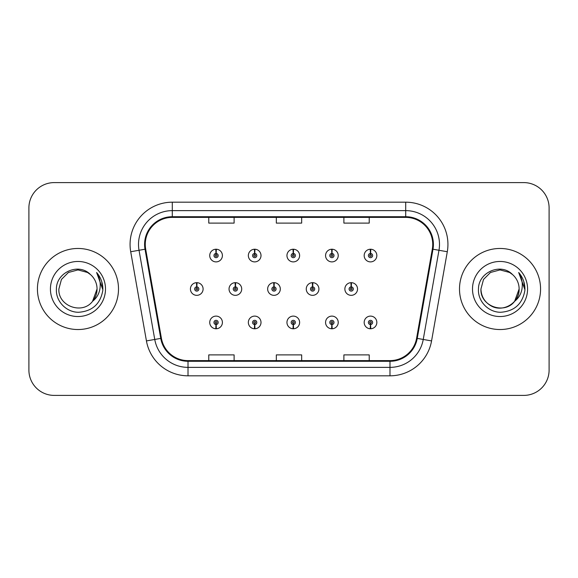<?xml version="1.0" encoding="UTF-8"?>
<svg xmlns="http://www.w3.org/2000/svg" width="578" height="578" viewBox="0 0 578 578"><rect width="100%" height="100%" fill="white"/><g stroke="black" fill="none" stroke-linecap="round" stroke-linejoin="round"><path stroke-width="0.87" d="M254.587 324.554L254.407 328.766A6.336 6.336 0 0 0 254.956 328.766L254.775 324.554A2.11 2.11 0 0 0 256.791 322.445A2.11 2.11 0 0 0 254.681 320.328A2.11 2.11 0 0 0 252.572 322.445A2.11 2.11 0 0 0 254.587 324.554L254.645 323.283A0.845 0.845 0 0 1 253.836 322.445A0.845 0.845 0 0 1 254.681 321.599A0.845 0.845 0 0 1 255.527 322.445A0.845 0.845 0 0 1 254.717 323.283L254.775 324.554M293.198 324.554L293.017 328.766A6.336 6.336 0 0 0 293.566 328.766L293.386 324.554A2.11 2.11 0 0 0 295.401 322.445A2.11 2.11 0 0 0 293.292 320.328A2.11 2.11 0 0 0 291.182 322.445A2.11 2.11 0 0 0 293.198 324.554L293.256 323.283A0.845 0.845 0 0 1 292.446 322.445A0.845 0.845 0 0 1 293.292 321.599A0.845 0.845 0 0 1 294.137 322.445A0.845 0.845 0 0 1 293.328 323.283L293.386 324.554M331.808 324.554L331.62 328.766A6.336 6.336 0 0 0 332.177 328.766L331.989 324.554A2.11 2.11 0 0 0 334.012 322.445A2.11 2.11 0 0 0 331.902 320.328A2.11 2.11 0 0 0 329.785 322.445A2.11 2.11 0 0 0 331.808 324.554L331.866 323.283A0.845 0.845 0 0 1 331.057 322.445A0.845 0.845 0 0 1 331.902 321.599A0.845 0.845 0 0 1 332.747 322.445A0.845 0.845 0 0 1 331.938 323.283L331.989 324.554M370.419 324.554L370.231 328.766A6.336 6.336 0 0 0 370.787 328.766L370.599 324.554A2.11 2.11 0 0 0 372.622 322.445A2.11 2.11 0 0 0 370.512 320.328A2.11 2.11 0 0 0 368.396 322.445A2.11 2.11 0 0 0 370.419 324.554L370.469 323.283A0.845 0.845 0 0 1 369.667 322.445A0.845 0.845 0 0 1 370.512 321.599A0.845 0.845 0 0 1 371.351 322.445A0.845 0.845 0 0 1 370.549 323.283L370.599 324.554M215.977 324.554L215.796 328.766A6.336 6.336 0 0 0 216.345 328.766L216.165 324.554A2.11 2.11 0 0 0 218.181 322.445A2.11 2.11 0 0 0 216.071 320.328A2.11 2.11 0 0 0 213.961 322.445A2.11 2.11 0 0 0 215.977 324.554L216.035 323.283A0.845 0.845 0 0 1 215.226 322.445A0.845 0.845 0 0 1 216.071 321.599A0.845 0.845 0 0 1 216.916 322.445A0.845 0.845 0 0 1 216.107 323.283L216.165 324.554M235.47 286.89L235.651 282.671A6.336 6.336 0 0 0 235.101 282.671L235.282 286.89A2.11 2.11 0 0 0 233.266 289A2.11 2.11 0 0 0 235.376 291.11A2.11 2.11 0 0 0 237.486 289A2.11 2.11 0 0 0 235.47 286.89L235.412 288.155A0.845 0.845 0 0 1 236.221 289A0.845 0.845 0 0 1 235.376 289.845A0.845 0.845 0 0 1 234.531 289A0.845 0.845 0 0 1 235.34 288.155L235.282 286.89M274.08 286.89L274.261 282.671A6.336 6.336 0 0 0 273.712 282.671L273.893 286.89A2.11 2.11 0 0 0 271.877 289A2.11 2.11 0 0 0 273.986 291.11A2.11 2.11 0 0 0 276.096 289A2.11 2.11 0 0 0 274.08 286.89L274.023 288.155A0.845 0.845 0 0 1 274.832 289A0.845 0.845 0 0 1 273.986 289.845A0.845 0.845 0 0 1 273.141 289A0.845 0.845 0 0 1 273.95 288.155L273.893 286.89M312.684 286.89L312.871 282.671A6.336 6.336 0 0 0 312.315 282.671L312.503 286.89A2.11 2.11 0 0 0 310.487 289A2.11 2.11 0 0 0 312.597 291.11A2.11 2.11 0 0 0 314.707 289A2.11 2.11 0 0 0 312.684 286.89L312.633 288.155A0.845 0.845 0 0 1 313.442 289A0.845 0.845 0 0 1 312.597 289.845A0.845 0.845 0 0 1 311.752 289A0.845 0.845 0 0 1 312.561 288.155L312.503 286.89M351.294 286.89L351.482 282.671A6.336 6.336 0 0 0 350.925 282.671L351.113 286.89A2.11 2.11 0 0 0 349.09 289A2.11 2.11 0 0 0 351.207 291.11A2.11 2.11 0 0 0 353.317 289A2.11 2.11 0 0 0 351.294 286.89L351.243 288.155A0.845 0.845 0 0 1 352.045 289A0.845 0.845 0 0 1 351.207 289.845A0.845 0.845 0 0 1 350.362 289A0.845 0.845 0 0 1 351.171 288.155L351.113 286.89M196.86 286.89L197.04 282.671A6.336 6.336 0 0 0 196.491 282.671L196.672 286.89A2.11 2.11 0 0 0 194.656 289A2.11 2.11 0 0 0 196.766 291.11A2.11 2.11 0 0 0 198.875 289A2.11 2.11 0 0 0 196.86 286.89L196.802 288.155A0.845 0.845 0 0 1 197.611 289A0.845 0.845 0 0 1 196.766 289.845A0.845 0.845 0 0 1 195.92 289A0.845 0.845 0 0 1 196.73 288.155L196.672 286.89M254.775 253.446L254.956 249.234A6.336 6.336 0 0 0 254.407 249.234L254.587 253.446A2.11 2.11 0 0 0 252.572 255.555A2.11 2.11 0 0 0 254.681 257.672A2.11 2.11 0 0 0 256.791 255.555A2.11 2.11 0 0 0 254.775 253.446L254.717 254.717A0.845 0.845 0 0 1 255.527 255.555A0.845 0.845 0 0 1 254.681 256.401A0.845 0.845 0 0 1 253.836 255.555A0.845 0.845 0 0 1 254.645 254.717L254.587 253.446M293.386 253.446L293.566 249.234A6.336 6.336 0 0 0 293.017 249.234L293.198 253.446A2.11 2.11 0 0 0 291.182 255.555A2.11 2.11 0 0 0 293.292 257.672A2.11 2.11 0 0 0 295.401 255.555A2.11 2.11 0 0 0 293.386 253.446L293.328 254.717A0.845 0.845 0 0 1 294.137 255.555A0.845 0.845 0 0 1 293.292 256.401A0.845 0.845 0 0 1 292.446 255.555A0.845 0.845 0 0 1 293.256 254.717L293.198 253.446M331.989 253.446L332.177 249.234A6.336 6.336 0 0 0 331.62 249.234L331.808 253.446A2.11 2.11 0 0 0 329.785 255.555A2.11 2.11 0 0 0 331.902 257.672A2.11 2.11 0 0 0 334.012 255.555A2.11 2.11 0 0 0 331.989 253.446L331.938 254.717A0.845 0.845 0 0 1 332.747 255.555A0.845 0.845 0 0 1 331.902 256.401A0.845 0.845 0 0 1 331.057 255.555A0.845 0.845 0 0 1 331.866 254.717L331.808 253.446M370.599 253.446L370.787 249.234A6.336 6.336 0 0 0 370.231 249.234L370.419 253.446A2.11 2.11 0 0 0 368.396 255.555A2.11 2.11 0 0 0 370.512 257.672A2.11 2.11 0 0 0 372.622 255.555A2.11 2.11 0 0 0 370.599 253.446L370.549 254.717A0.845 0.845 0 0 1 371.351 255.555A0.845 0.845 0 0 1 370.512 256.401A0.845 0.845 0 0 1 369.667 255.555A0.845 0.845 0 0 1 370.469 254.717L370.419 253.446M216.165 253.446L216.345 249.234A6.336 6.336 0 0 0 215.796 249.234L215.977 253.446A2.11 2.11 0 0 0 213.961 255.555A2.11 2.11 0 0 0 216.071 257.672A2.11 2.11 0 0 0 218.181 255.555A2.11 2.11 0 0 0 216.165 253.446L216.107 254.717A0.845 0.845 0 0 1 216.916 255.555A0.845 0.845 0 0 1 216.071 256.401A0.845 0.845 0 0 1 215.226 255.555A0.845 0.845 0 0 1 216.035 254.717L215.977 253.446M37.433 289A40.532 40.532 0 0 0 77.965 329.532A40.532 40.532 0 0 0 118.497 289A40.532 40.532 0 0 0 77.965 248.468A40.532 40.532 0 0 0 37.433 289A40.532 40.532 0 0 0 77.965 329.532A40.532 40.532 0 0 0 118.497 289A40.532 40.532 0 0 0 77.965 248.468A40.532 40.532 0 0 0 37.433 289M459.503 289A40.532 40.532 0 0 0 500.035 329.532A40.532 40.532 0 0 0 540.567 289A40.532 40.532 0 0 0 500.035 248.468A40.532 40.532 0 0 0 459.503 289A40.532 40.532 0 0 0 500.035 329.532A40.532 40.532 0 0 0 540.567 289A40.532 40.532 0 0 0 500.035 248.468A40.532 40.532 0 0 0 459.503 289M145.266 244.415A27.021 27.021 0 0 1 172.295 217.386L405.705 217.386A27.021 27.021 0 0 1 432.322 249.104L416.594 338.282A27.021 27.021 0 0 1 389.984 360.614L188.016 360.614A27.021 27.021 0 0 1 161.407 338.282L145.678 249.104A27.021 27.021 0 0 1 145.266 244.415M144.594 244.415A27.701 27.701 0 0 0 145.013 249.219L160.742 338.397A27.701 27.701 0 0 0 188.016 361.286L389.984 361.286A27.701 27.701 0 0 0 417.258 338.397L432.987 249.219A27.701 27.701 0 0 0 405.705 216.714L172.295 216.714A27.701 27.701 0 0 0 144.594 244.415M130.707 251.741A42.223 42.223 0 0 1 172.295 202.184L405.705 202.184A42.223 42.223 0 0 1 447.293 251.741L431.564 340.919A42.223 42.223 0 0 1 389.984 375.816L188.016 375.816A42.223 42.223 0 0 1 146.436 340.919L130.707 251.741L139.023 250.274A33.777 33.777 0 0 1 172.295 210.63L405.705 210.63A33.777 33.777 0 0 1 438.977 250.274L423.248 339.452A33.777 33.777 0 0 1 389.984 367.37L188.016 367.37A33.777 33.777 0 0 1 154.752 339.452L139.023 250.274A33.777 33.777 0 0 1 138.51 244.415M549.1 207.928A25.331 25.331 0 0 0 523.769 182.597L54.231 182.597A25.331 25.331 0 0 0 28.9 207.928L28.9 370.072A25.331 25.331 0 0 0 54.231 395.403L523.769 395.403A25.331 25.331 0 0 0 549.1 370.072L549.1 207.928L549.1 370.072M276.335 217.386L276.335 223.108L301.665 223.108L301.665 217.386M208.774 217.386L208.774 223.108L234.112 223.108L234.112 217.386M343.888 217.386L343.888 223.108L369.226 223.108L369.226 217.386M301.665 360.614L301.665 354.892L276.335 354.892L276.335 360.614M234.112 360.614L234.112 354.892L208.774 354.892L208.774 360.614M369.226 360.614L369.226 354.892L343.888 354.892L343.888 360.614M28.9 207.928L28.9 370.072M523.769 182.597L54.231 182.597M54.231 395.403L523.769 395.403M222.407 255.555A6.336 6.336 0 0 0 216.345 249.234A6.336 6.336 0 0 1 222.407 255.555A6.336 6.336 0 0 1 216.071 261.892A6.336 6.336 0 0 1 209.735 255.555A6.336 6.336 0 0 1 215.796 249.234M203.102 289A6.336 6.336 0 0 0 197.04 282.671A6.336 6.336 0 0 1 203.102 289A6.336 6.336 0 0 1 196.766 295.336A6.336 6.336 0 0 1 190.429 289A6.336 6.336 0 0 1 196.491 282.671M209.735 322.445A6.336 6.336 0 0 0 215.796 328.766A6.336 6.336 0 0 1 209.735 322.445A6.336 6.336 0 0 1 216.071 316.108A6.336 6.336 0 0 1 222.407 322.445A6.336 6.336 0 0 1 216.345 328.766M90.471 274.579C78.752 262.296 56.203 272.411 56.413 289C55.517 301.275 66.412 312.358 78.579 312.272C92.285 311.282 100.362 303.999 102.819 290.431L102.862 289C102.79 282.736 100.702 277.238 96.613 272.505C99.727 277.613 100.825 283.112 99.9 289C99.011 294.007 96.577 298.096 92.596 301.268C82.459 314.959 57.879 306.203 58.877 289L61.434 279.456L68.421 272.469L77.965 269.912L87.509 272.469L90.471 274.579A19.088 19.088 0 0 1 97.053 289L92.596 301.268A19.088 19.088 0 0 0 97.053 289L92.545 301.326M50.431 289A27.534 27.534 0 0 0 77.965 316.534A27.534 27.534 0 0 0 105.499 289A27.534 27.534 0 0 0 77.965 261.466A27.534 27.534 0 0 0 50.431 289M96.613 272.505L102.848 289.723L101.692 281.457L102.848 289.723L101.692 281.457L102.848 289.723L96.793 272.715M101.692 281.457L102.862 289M514.615 301.326L519.123 289C519.774 303.118 502.39 313.153 490.491 305.531C484.386 301.709 481.207 296.196 480.947 289L483.504 279.456L490.491 272.469L500.035 269.912L509.579 272.469L512.542 274.579C500.823 262.296 478.273 272.411 478.483 289C477.587 301.275 488.482 312.358 500.649 312.272C514.355 311.282 522.433 303.999 524.889 290.431L524.932 289C524.86 282.736 522.779 277.238 518.683 272.505C521.797 277.613 522.895 283.112 521.97 289C521.081 294.007 518.647 298.096 514.666 301.268A19.088 19.088 0 0 0 519.123 289L514.666 301.268C504.529 314.959 479.95 306.203 480.947 289M519.123 289A19.088 19.088 0 0 0 512.542 274.579M472.501 289A27.534 27.534 0 0 0 500.035 316.534A27.534 27.534 0 0 0 527.57 289A27.534 27.534 0 0 0 500.035 261.466A27.534 27.534 0 0 0 472.501 289M518.683 272.505L524.918 289.723L523.762 281.457L524.918 289.723L523.762 281.457L524.918 289.723L518.863 272.715M523.762 281.457L524.932 289M261.01 255.555A6.336 6.336 0 0 0 254.956 249.234A6.336 6.336 0 0 1 261.01 255.555A6.336 6.336 0 0 1 254.681 261.892A6.336 6.336 0 0 1 248.345 255.555A6.336 6.336 0 0 1 254.407 249.234M299.621 255.555A6.336 6.336 0 0 0 293.566 249.234A6.336 6.336 0 0 1 299.621 255.555A6.336 6.336 0 0 1 293.292 261.892A6.336 6.336 0 0 1 286.955 255.555A6.336 6.336 0 0 1 293.017 249.234M338.231 255.555A6.336 6.336 0 0 0 332.177 249.234A6.336 6.336 0 0 1 338.231 255.555A6.336 6.336 0 0 1 331.902 261.892A6.336 6.336 0 0 1 325.566 255.555A6.336 6.336 0 0 1 331.62 249.234M376.842 255.555A6.336 6.336 0 0 0 370.787 249.234A6.336 6.336 0 0 1 376.842 255.555A6.336 6.336 0 0 1 370.512 261.892A6.336 6.336 0 0 1 364.176 255.555A6.336 6.336 0 0 1 370.231 249.234L370.382 252.608M248.345 322.445A6.336 6.336 0 0 0 254.407 328.766A6.336 6.336 0 0 1 248.345 322.445A6.336 6.336 0 0 1 254.681 316.108A6.336 6.336 0 0 1 261.01 322.445A6.336 6.336 0 0 1 254.956 328.766M286.955 322.445A6.336 6.336 0 0 0 293.017 328.766A6.336 6.336 0 0 1 286.955 322.445A6.336 6.336 0 0 1 293.292 316.108A6.336 6.336 0 0 1 299.621 322.445A6.336 6.336 0 0 1 293.566 328.766M325.566 322.445A6.336 6.336 0 0 0 331.62 328.766A6.336 6.336 0 0 1 325.566 322.445A6.336 6.336 0 0 1 331.902 316.108A6.336 6.336 0 0 1 338.231 322.445A6.336 6.336 0 0 1 332.177 328.766M364.176 322.445A6.336 6.336 0 0 0 370.231 328.766A6.336 6.336 0 0 1 364.176 322.445A6.336 6.336 0 0 1 370.512 316.108A6.336 6.336 0 0 1 376.842 322.445A6.336 6.336 0 0 1 370.787 328.766L370.635 325.392M241.712 289A6.336 6.336 0 0 0 235.651 282.671A6.336 6.336 0 0 1 241.712 289A6.336 6.336 0 0 1 235.376 295.336A6.336 6.336 0 0 1 229.04 289A6.336 6.336 0 0 1 235.101 282.671M280.316 289A6.336 6.336 0 0 0 274.261 282.671A6.336 6.336 0 0 1 280.316 289A6.336 6.336 0 0 1 273.986 295.336A6.336 6.336 0 0 1 267.65 289A6.336 6.336 0 0 1 273.712 282.671M318.926 289A6.336 6.336 0 0 0 312.871 282.671A6.336 6.336 0 0 1 318.926 289A6.336 6.336 0 0 1 312.597 295.336A6.336 6.336 0 0 1 306.261 289A6.336 6.336 0 0 1 312.315 282.671M357.536 289A6.336 6.336 0 0 0 351.482 282.671A6.336 6.336 0 0 1 357.536 289A6.336 6.336 0 0 1 351.207 295.336A6.336 6.336 0 0 1 344.871 289A6.336 6.336 0 0 1 350.925 282.671L351.077 286.045M405.705 202.184L405.705 216.714M139.023 250.274L145.013 249.219M188.016 375.816L188.016 361.286M389.984 361.286L389.984 375.816M417.258 338.397L431.564 340.919M146.436 340.919L160.742 338.397M432.987 249.219L447.293 251.741M172.295 202.184L172.295 216.714"/></g></svg>
